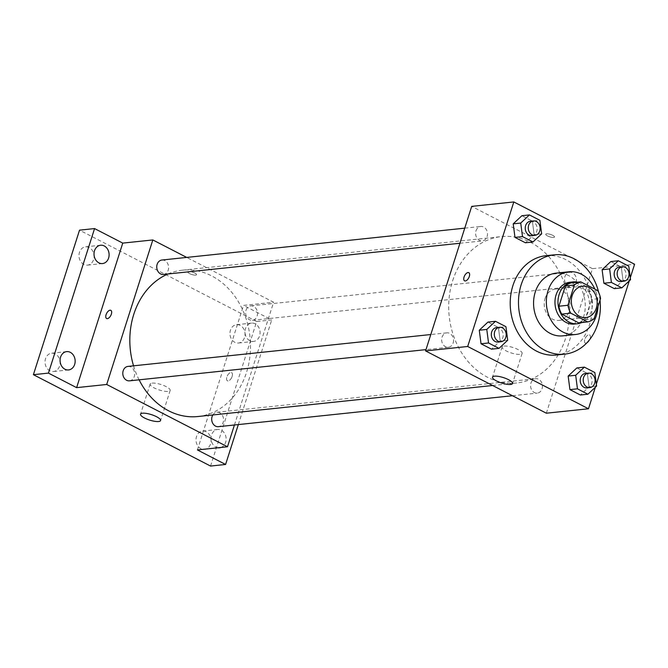 <?xml version="1.0" encoding="UTF-8"?>
<svg xmlns="http://www.w3.org/2000/svg" width="668" height="668" viewBox="0 0 668 668"><rect width="100%" height="100%" fill="white"/><g stroke="black" fill="none" stroke-linecap="round" stroke-linejoin="round"><path stroke-width="0.5" stroke-dasharray="3.34 2.5" d="M545.08 298.496A15.765 12.892 -96 0 1 555.509 289.044A15.765 12.892 -96 0 1 569.988 303.381A15.765 12.892 -96 0 1 558.815 320.406A15.765 12.892 -96 0 1 545.08 298.496M571.733 282.798L588.683 291.54L597.71 290.588M588.683 291.54A20.349 16.642 -96 0 1 591.531 299.439L600.557 298.487M578.688 322.853A20.349 16.642 -96 0 0 585.059 319.713L591.531 299.439M581.836 322.527A21.025 17.193 84 0 0 592.449 303.406A21.025 17.193 84 0 0 581.36 283.558A21.025 17.193 84 0 0 577.586 282.18M570.004 282.238A21.025 17.193 -96 0 1 578.354 283.875A21.025 17.193 -96 0 1 589.318 306.495A21.025 17.193 -96 0 1 574.405 324.055M585.059 319.713L594.086 318.77M598.01 306.47A31.538 25.785 84 0 0 594.846 289.11M562.715 335.854A31.538 25.785 84 0 0 585.093 309.518A31.538 25.785 84 0 0 568.643 275.583A31.538 25.785 84 0 0 556.118 273.129M600.023 300.166A49.933 40.831 84 0 0 598.712 292.534M545.923 255.702A49.933 40.831 -96 0 1 565.754 259.593A49.933 40.831 -96 0 1 591.798 313.325A49.933 40.831 -96 0 1 556.369 355.017M630.55 279.7L623.027 280.493L614.335 288.634L623.027 280.493L621.257 266.958L610.794 261.555L621.257 266.958L628.78 266.165M596.599 386.079L589.076 386.864L580.392 395.013L589.076 386.864L587.306 373.329L576.851 367.934L587.306 373.329L594.829 372.535M595.338 387.256L596.34 384.117M629.289 280.877L630.291 277.738M541.656 233.85L534.133 234.643L525.44 242.785L534.133 234.643L532.363 221.108L521.9 215.714L532.363 221.108L539.886 220.315M507.705 340.229L500.182 341.022L491.489 349.164L500.182 341.022L498.411 327.479L487.949 322.085L498.411 327.479L505.935 326.694M546.357 413.208L592.483 268.67L634.6 264.244M592.483 268.67L471.7 206.379M546.616 233.808A4.601 1.252 -162.3 0 0 545.764 234.226A4.601 1.252 -162.3 0 0 549.764 236.823A4.601 1.252 -162.3 0 0 554.524 237.023A4.601 1.252 -162.3 0 0 551.71 234.86A4.601 1.252 -162.3 0 0 546.616 233.808A4.601 1.252 -162.3 0 0 545.764 234.234A4.601 1.252 -162.3 0 0 549.764 236.823A4.601 1.252 -162.3 0 0 554.524 237.031A4.601 1.252 -162.3 0 0 551.71 234.869A4.601 1.252 -162.3 0 0 546.616 233.817M452.662 280.727A73.58 60.17 -96 0 1 501.326 236.614A73.58 60.17 -96 0 1 568.869 303.497A73.58 60.17 -96 0 1 516.731 382.973A73.58 60.17 -96 0 1 452.662 280.727M530.951 383.04A7.256 5.928 -96 0 1 535.744 378.689A7.256 5.928 -96 0 1 542.399 385.286A7.256 5.928 -96 0 1 537.264 393.118A7.256 5.928 -96 0 1 530.951 383.04M564.894 276.661A7.256 5.928 -96 0 1 569.695 272.319A7.256 5.928 -96 0 1 576.35 278.907A7.256 5.928 -96 0 1 571.215 286.739A7.256 5.928 -96 0 1 564.894 276.661M476 230.819A7.256 5.928 -96 0 1 480.801 226.469A7.256 5.928 -96 0 1 487.456 233.057A7.256 5.928 -96 0 1 482.313 240.897A7.256 5.928 -96 0 1 476 230.819M453.163 342.926A7.256 5.928 84 0 0 446.85 332.848A7.256 5.928 84 0 0 441.707 340.68A7.256 5.928 84 0 0 448.37 347.268A7.256 5.928 84 0 0 453.163 342.926M590.103 338.76A4.601 2.33 -62.7 0 0 589.577 334.952A4.601 2.33 -62.7 0 0 585.402 337.975A4.601 2.33 -62.7 0 0 585.36 343.127A4.601 2.33 -62.7 0 0 590.103 338.76A4.601 2.33 -62.7 0 0 589.577 334.952A4.601 2.33 -62.7 0 0 585.393 337.966A4.601 2.33 -62.7 0 0 585.36 343.127A4.601 2.33 -62.7 0 0 590.103 338.76M468.802 272.661L468.794 272.661A4.601 2.33 117.3 0 1 468.802 272.661A4.601 2.33 117.3 0 1 468.761 277.821A4.601 2.33 117.3 0 1 464.586 280.836L464.577 280.836M504.064 346.066A10.513 2.864 17.7 0 1 515.696 348.471A10.513 2.864 17.7 0 1 522.134 353.414A10.513 2.864 17.7 0 1 511.245 352.946A10.513 2.864 17.7 0 1 502.102 347.018A10.513 2.864 17.7 0 1 504.064 346.066M167.969 273.98A73.58 60.17 -96 0 1 182.456 270.181A73.58 60.17 -96 0 1 249.999 337.056A73.58 60.17 -96 0 1 197.862 416.531M139.094 379.825A73.58 60.17 -96 0 1 133.542 365.822M129.5 380.835A7.256 5.928 84 0 0 134.293 376.485A7.256 5.928 84 0 0 127.98 366.406M246.024 310.228A7.256 5.928 -96 0 1 250.826 305.877A7.256 5.928 -96 0 1 257.481 312.474A7.256 5.928 -96 0 1 252.345 320.306A7.256 5.928 -96 0 1 246.024 310.228M161.932 260.027A7.256 5.928 -96 0 1 168.587 266.624A7.256 5.928 -96 0 1 163.443 274.456M212.833 414.953A7.256 5.928 -96 0 1 216.875 412.256A7.256 5.928 -96 0 1 223.529 418.844A7.256 5.928 -96 0 1 218.394 426.677M234.435 424.99L273.613 302.237L186.723 257.422M210.545 466.055L256.671 321.517L271.717 319.939L243.536 305.401L273.613 302.237M256.671 321.517L79.525 230.159M188.643 271.492A4.601 1.252 -162.3 0 0 187.783 271.909A4.601 1.252 -162.3 0 0 191.783 274.498A4.601 1.252 -162.3 0 0 196.551 274.707A4.601 1.252 -162.3 0 0 193.728 272.544A4.601 1.252 -162.3 0 0 188.643 271.492A4.601 1.252 -162.3 0 0 187.783 271.909A4.601 1.252 -162.3 0 0 191.783 274.498A4.601 1.252 -162.3 0 0 196.542 274.707A4.601 1.252 -162.3 0 0 193.728 272.544A4.601 1.252 -162.3 0 0 188.643 271.492M197.402 449.931L243.536 305.401M232.13 376.443A4.601 2.33 -62.7 0 0 231.604 372.627A4.601 2.33 -62.7 0 0 227.421 375.65A4.601 2.33 -62.7 0 0 227.387 380.802A4.601 2.33 -62.7 0 0 232.13 376.443A4.601 2.33 -62.7 0 0 231.596 372.627A4.601 2.33 -62.7 0 0 227.421 375.65A4.601 2.33 -62.7 0 0 227.387 380.802A4.601 2.33 -62.7 0 0 232.122 376.443M110.821 310.336L110.821 310.336A4.601 2.33 117.3 0 1 110.788 315.496A4.601 2.33 117.3 0 1 106.604 318.511L106.604 318.511M152.104 383.106A10.513 2.864 17.7 0 1 163.735 385.511A10.513 2.864 17.7 0 1 170.173 390.454A10.513 2.864 17.7 0 1 159.285 389.987A10.513 2.864 17.7 0 1 150.141 384.067A10.513 2.864 17.7 0 1 152.104 383.106M249.849 340.705A9.21 7.532 -96 0 1 245.047 330.794A9.21 7.532 -96 0 1 251.577 323.112A9.21 7.532 -96 0 1 260.027 331.478A9.21 7.532 -96 0 1 253.506 341.423A9.21 7.532 -96 0 1 249.849 340.705M218.002 447.769A9.21 7.532 -96 0 1 215.898 447.084A9.21 7.532 -96 0 1 211.096 437.173A9.21 7.532 -96 0 1 217.626 429.482A9.21 7.532 -96 0 1 225.943 436.914A9.21 7.532 -96 0 1 221.075 447.443M238.317 424.581L271.717 319.939M206.245 431.787A9.21 7.532 84 0 0 202.588 431.069A9.21 7.532 84 0 0 196.058 438.759A9.21 7.532 84 0 0 200.859 448.671A9.21 7.532 84 0 0 204.517 449.38A9.21 7.532 84 0 0 211.046 441.698A9.21 7.532 84 0 0 206.245 431.787M55.269 353.915A9.21 7.532 84 0 0 51.611 353.205A9.21 7.532 84 0 0 45.073 360.887A9.21 7.532 84 0 0 49.883 370.798A9.21 7.532 84 0 0 53.54 371.517A9.21 7.532 84 0 0 60.07 363.826A9.21 7.532 84 0 0 55.269 353.915M89.22 247.544A9.21 7.532 84 0 0 85.562 246.826A9.21 7.532 84 0 0 79.024 254.516A9.21 7.532 84 0 0 83.826 264.419A9.21 7.532 84 0 0 87.483 265.138A9.21 7.532 84 0 0 94.021 257.456A9.21 7.532 84 0 0 89.22 247.544M240.196 325.408A9.21 7.532 84 0 0 236.539 324.69A9.21 7.532 84 0 0 230.001 332.38A9.21 7.532 84 0 0 234.81 342.292A9.21 7.532 84 0 0 238.468 343.01A9.21 7.532 84 0 0 244.997 335.319A9.21 7.532 84 0 0 240.196 325.408M496.483 327.621A7.256 5.928 -96 0 1 503.146 334.209A7.256 5.928 -96 0 1 498.002 342.049M500.182 341.022L498.411 327.479M585.377 373.47A7.256 5.928 -96 0 1 592.04 380.059A7.256 5.928 -96 0 1 586.896 387.891M589.076 386.864L587.306 373.329M530.434 221.242A7.256 5.928 -96 0 1 537.089 227.838A7.256 5.928 -96 0 1 531.953 235.67M534.133 234.643L532.363 221.108M619.328 267.091A7.256 5.928 -96 0 1 625.991 273.688A7.256 5.928 -96 0 1 620.848 281.52M623.027 280.493L621.257 266.958M582.588 286.196L555.509 289.044M585.886 317.559L558.815 320.406M502.102 347.018L492.5 377.119M522.134 353.414L512.523 383.515M492.65 385.503L516.731 382.973M182.456 270.181L501.326 236.614M446.85 332.848L430.802 334.534M448.37 347.268L425.984 349.623M252.345 320.306L571.215 286.739M250.826 305.877L569.695 272.319M459.935 243.252L482.313 240.897M464.753 228.155L480.801 226.469M512.473 395.732L537.264 393.118M216.875 412.256L535.744 378.689M150.141 384.067L140.539 414.168M170.173 390.454L160.562 420.556M251.577 323.112L236.539 324.69M253.506 341.423L238.468 343.01M100.601 245.239L85.562 246.826M102.53 263.559L87.483 265.138M66.65 351.618L51.611 353.205M68.579 369.93L53.54 371.517M217.626 429.482L202.588 431.069M219.555 447.802L204.517 449.38"/><path stroke-width="1" d="M572.159 295.648A15.765 12.892 -96 0 1 582.588 286.196A15.765 12.892 -96 0 1 597.058 300.525A15.765 12.892 -96 0 1 585.886 317.559A15.765 12.892 -96 0 1 572.159 295.648M570.764 313.167L587.715 321.909A20.349 16.642 -96 0 0 594.086 318.77L600.557 298.487A20.349 16.642 -96 0 0 597.71 290.588L580.759 281.846A20.349 16.642 -96 0 0 574.388 284.986L567.917 305.268A20.349 16.642 -96 0 0 570.764 313.167L561.738 314.119L578.688 322.853L587.715 321.909M574.388 284.986L565.362 285.937A20.349 16.642 -96 0 1 571.733 282.798L580.759 281.846M565.362 285.937L558.891 306.22L567.917 305.268M561.738 314.119A20.349 16.642 -96 0 1 558.891 306.22M577.586 282.18A21.025 17.193 84 0 0 573.01 281.921A21.025 17.193 84 0 0 558.114 304.625A21.025 17.193 84 0 0 577.411 323.738A21.025 17.193 84 0 0 581.836 322.527M577.411 323.738L574.405 324.055A21.025 17.193 -96 0 1 556.102 294.839A21.025 17.193 -96 0 1 570.004 282.238L573.01 281.921M594.846 289.11A31.538 25.785 84 0 0 581.427 274.239A31.538 25.785 84 0 0 568.902 271.784A31.538 25.785 84 0 0 546.558 305.844A31.538 25.785 84 0 0 575.507 334.509A31.538 25.785 84 0 0 598.01 306.47M568.902 271.784L556.118 273.129A31.538 25.785 84 0 0 533.774 307.188A31.538 25.785 84 0 0 562.715 335.854L575.507 334.509M598.712 292.534A49.933 40.831 84 0 0 574.021 258.725A49.933 40.831 84 0 0 554.19 254.834A49.933 40.831 84 0 0 518.811 308.766A49.933 40.831 84 0 0 564.644 354.149A49.933 40.831 84 0 0 600.023 300.166M564.644 354.149L556.369 355.017A49.933 40.831 -96 0 1 512.899 285.637A49.933 40.831 -96 0 1 545.923 255.702L554.19 254.834M618.317 260.77L610.794 261.555L602.11 269.705L603.88 283.24L614.335 288.634L621.858 287.841L630.55 279.7L628.78 266.165L618.317 260.77L609.625 268.912L611.395 282.447L621.858 287.841M584.366 367.141L576.851 367.934L568.159 376.076L569.929 389.619L580.392 395.013L587.907 394.22L596.599 386.079L594.829 372.535L584.366 367.141L575.682 375.282L577.453 388.826L587.907 394.22M630.291 277.738L634.6 264.244L513.817 201.945L467.692 346.483L588.475 408.774L595.338 387.256M596.34 384.117L629.289 280.877M529.423 214.921L521.9 215.714L513.208 223.855L514.986 237.391L525.44 242.785L532.964 241.991L541.656 233.85L539.886 220.315L529.423 214.921L520.731 223.062L522.501 236.597L532.964 241.991M495.472 321.3L487.949 322.085L479.265 330.234L481.035 343.769L491.489 349.164L499.013 348.37L507.705 340.229L505.935 326.694L495.472 321.3L486.78 329.441L488.55 342.976L499.013 348.37M588.475 408.774L546.357 413.208L425.574 350.917L471.7 206.379L513.817 201.945M425.574 350.917L467.692 346.483M494.462 376.167A10.513 2.864 17.7 0 1 506.094 378.572A10.513 2.864 17.7 0 1 512.523 383.515A10.513 2.864 17.7 0 1 501.643 383.048A10.513 2.864 17.7 0 1 492.5 377.119A10.513 2.864 17.7 0 1 494.462 376.167M464.586 280.836A4.601 2.33 117.3 0 1 464.06 277.028A4.601 2.33 117.3 0 1 468.794 272.661A4.601 2.33 117.3 0 1 468.761 277.813A4.601 2.33 117.3 0 1 464.577 280.836A4.601 2.33 117.3 0 1 464.06 277.028A4.601 2.33 117.3 0 1 468.794 272.661M133.542 365.822A73.58 60.17 -96 0 1 133.792 314.286A73.58 60.17 -96 0 1 167.969 273.98M492.65 385.503L197.862 416.531A73.58 60.17 -96 0 1 139.094 379.825M430.802 334.534L127.98 366.406A7.256 5.928 84 0 0 122.837 374.239A7.256 5.928 84 0 0 129.5 380.835L425.984 349.623M459.935 243.252L163.443 274.456A7.256 5.928 -96 0 1 157.13 264.378A7.256 5.928 -96 0 1 161.932 260.027L464.753 228.155M512.473 395.732L218.394 426.677A7.256 5.928 -96 0 1 212.082 416.598A7.256 5.928 -96 0 1 212.833 414.953M186.723 257.422L152.83 239.946L106.705 384.476L227.487 446.767L234.435 424.99M48.438 373.103L33.4 374.69L79.525 230.159L94.564 228.573L48.438 373.103L76.62 387.64L106.705 384.476M152.83 239.946L122.753 243.11L94.564 228.573M33.4 374.69L210.545 466.055L225.592 464.469L238.317 424.581M227.487 446.767L197.402 449.931L225.592 464.469M142.501 413.208A10.513 2.864 17.7 0 1 154.133 415.613A10.513 2.864 17.7 0 1 160.562 420.556A10.513 2.864 17.7 0 1 149.682 420.089A10.513 2.864 17.7 0 1 140.539 414.168A10.513 2.864 17.7 0 1 142.501 413.208M122.753 243.11L76.62 387.64M106.604 318.511A4.601 2.33 117.3 0 1 106.078 314.703A4.601 2.33 117.3 0 1 110.821 310.336A4.601 2.33 117.3 0 1 110.788 315.496A4.601 2.33 117.3 0 1 106.604 318.511A4.601 2.33 117.3 0 1 106.078 314.703A4.601 2.33 117.3 0 1 110.821 310.336M221.075 447.443A9.21 7.532 -96 0 1 219.555 447.802A9.21 7.532 -96 0 1 218.002 447.769M98.872 262.841A9.21 7.532 -96 0 1 94.063 252.93A9.21 7.532 -96 0 1 100.601 245.239A9.21 7.532 -96 0 1 109.051 253.615A9.21 7.532 -96 0 1 102.53 263.559A9.21 7.532 -96 0 1 98.872 262.841M64.921 369.22A9.21 7.532 -96 0 1 60.12 359.309A9.21 7.532 -96 0 1 66.65 351.618A9.21 7.532 -96 0 1 75.1 359.985A9.21 7.532 -96 0 1 68.579 369.93A9.21 7.532 -96 0 1 64.921 369.22M501.008 341.732L498.002 342.049A7.256 5.928 -96 0 1 491.69 331.971A7.256 5.928 -96 0 1 496.483 327.621L499.489 327.303A7.256 5.928 -96 0 1 506.152 333.9A7.256 5.928 -96 0 1 501.008 341.732A7.256 5.928 -96 0 1 494.696 331.654A7.256 5.928 -96 0 1 499.489 327.303M487.949 322.085L479.265 330.234L486.78 329.441M479.265 330.234L481.035 343.769L488.55 342.976M481.035 343.769L491.489 349.164M589.911 387.574L586.896 387.891A7.256 5.928 -96 0 1 580.584 377.812A7.256 5.928 -96 0 1 585.377 373.47L588.391 373.153A7.256 5.928 -96 0 1 595.046 379.741A7.256 5.928 -96 0 1 589.911 387.574A7.256 5.928 -96 0 1 583.59 377.495A7.256 5.928 -96 0 1 588.391 373.153M576.851 367.934L568.159 376.076L575.682 375.282M568.159 376.076L569.929 389.619L577.453 388.826M569.929 389.619L580.392 395.013M534.959 235.353L531.953 235.67A7.256 5.928 -96 0 1 525.632 225.592A7.256 5.928 -96 0 1 530.434 221.242L533.44 220.924A7.256 5.928 -96 0 1 540.103 227.521A7.256 5.928 -96 0 1 534.959 235.353A7.256 5.928 -96 0 1 528.647 225.275A7.256 5.928 -96 0 1 533.44 220.924M521.9 215.714L513.208 223.855L520.731 223.062M513.208 223.855L514.986 237.391L522.501 236.597M514.986 237.391L525.44 242.785M623.854 281.203L620.848 281.52A7.256 5.928 -96 0 1 614.535 271.442A7.256 5.928 -96 0 1 619.328 267.091L622.334 266.774A7.256 5.928 -96 0 1 628.997 273.371A7.256 5.928 -96 0 1 623.854 281.203A7.256 5.928 -96 0 1 617.541 271.124A7.256 5.928 -96 0 1 622.334 266.774M610.794 261.555L602.11 269.705L609.625 268.912M602.11 269.705L603.88 283.24L611.395 282.447M603.88 283.24L614.335 288.634"/></g></svg>

